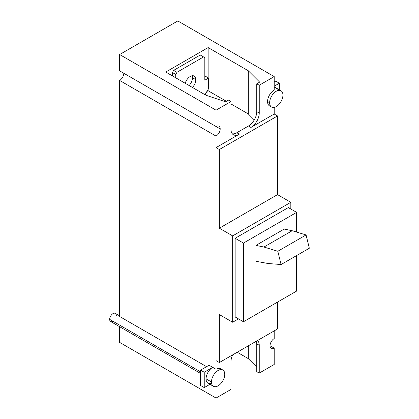 <?xml version="1.0" encoding="UTF-8"?>
<svg xmlns="http://www.w3.org/2000/svg" width="419" height="419" viewBox="0 0 419 419"><rect width="100%" height="100%" fill="white"/><g stroke="black" fill="none" stroke-linecap="round" stroke-linejoin="round"><path stroke-width="0.63" d="M204.818 76.363L205.231 76.122L208.557 78.044L204.818 80.202L208.557 78.044L205.231 76.122L204.818 76.363M208.557 88.598L208.557 78.044L208.557 88.598L205.645 93.636L205.645 95.076L205.645 93.636L208.557 88.598M175.729 77.803L175.729 74.446L176.975 72.283L203.571 56.932L204.818 57.654L204.818 80.202L204.818 57.654L203.571 56.932L176.975 72.283L175.729 74.446L175.729 77.803M192.441 87.451A7.809 4.509 120 0 0 195.793 79.652A7.809 4.509 120 0 0 191.378 75.954A7.809 4.509 120 0 0 185.193 83.266A7.809 4.509 -60 0 1 194.18 76.075A7.809 4.509 -60 0 1 195.793 79.652A7.809 4.509 -60 0 1 192.441 87.451M172.408 75.881L172.408 72.524L175.729 74.446L172.408 72.524L173.655 70.366L176.975 72.283L173.655 70.366L200.245 55.015L203.571 56.932L200.245 55.015L173.655 70.366L172.408 72.524L172.408 75.881M189.121 85.534A7.809 4.509 120 0 0 192.473 77.735L195.793 79.652L192.473 77.735A7.809 4.509 120 0 0 192.143 75.76A7.809 4.509 -60 0 1 192.473 77.735A7.809 4.509 -60 0 1 189.121 85.534M267.971 263.493L281.081 264.536L309.332 248.221L281.081 264.536L267.971 263.493L255.92 261.278L255.92 245.393L263.923 247.042L277.813 251.264L281.081 264.536L277.813 251.264L306.069 234.949L309.332 248.221L306.069 234.949L292.179 230.728L284.176 229.078L292.179 230.728L306.069 234.949L277.813 251.264L263.923 247.042L292.179 230.728L263.923 247.042L255.92 245.393L284.176 229.078L255.92 245.393L255.92 261.278L267.971 263.493M296.642 291.058L243.455 321.766L243.455 243.083L296.642 212.381L296.642 232.084L296.642 212.381L288.33 207.583L296.642 212.381L243.455 243.083L235.148 238.285L288.33 207.583L235.148 238.285L243.455 243.083L243.455 321.766L296.642 291.058L296.642 255.553L296.642 291.058M235.148 316.968L243.455 321.766L235.148 316.968L235.148 238.285L235.148 316.968M232.655 322.248L232.655 235.887L290.823 202.304L290.823 209.018L290.823 202.304L232.655 235.887L232.655 322.248L219.357 314.569L219.357 362.545L216.036 360.628L216.036 369.265L209.055 365.232L200.575 370.129L200.575 385.48L200.575 370.129L209.055 365.232L212.711 367.343L204.236 372.24L200.575 370.129L204.236 372.24L204.236 387.591L200.575 385.48L204.236 387.591L209.956 384.286L204.236 387.591L204.236 372.24L212.711 367.343L216.036 369.265L216.036 360.628L219.357 362.545L277.525 328.962L277.525 302.094L277.525 328.962L219.357 362.545L219.357 314.569L232.655 322.248L238.469 318.885L232.655 322.248M219.357 228.208L232.655 235.887L219.357 228.208L277.525 194.626L290.823 202.304L277.525 194.626L277.525 115.943L274.204 114.026L274.204 107.405L274.204 114.026L277.525 115.943L277.525 194.626L219.357 228.208L219.357 149.525L219.357 228.208M271.58 107.055A9.401 5.426 120 0 0 278.824 104.535A9.401 5.426 120 0 0 282.93 95.076A9.401 5.426 120 0 0 280.981 90.771A9.401 5.426 120 0 0 273.738 93.29A9.401 5.426 120 0 0 269.632 102.749L267.552 101.55L269.632 102.749A9.401 5.426 120 0 0 271.58 107.055L269.501 105.855A9.401 5.426 -60 0 1 267.552 101.55A9.401 5.426 -60 0 1 274.204 90.038L274.204 76.604L177.808 20.95L119.64 54.533L177.808 20.95L274.204 76.604L259.246 85.24L256.753 83.8L259.66 82.119L256.753 83.8L256.753 111.627A11.753 6.783 -60 0 1 248.441 126.019L236.808 132.734A11.753 6.783 -60 0 1 232.315 133.808A11.753 6.783 120 0 0 236.808 132.734L239.301 134.174A11.753 6.783 -60 0 1 233.425 134.756A11.753 6.783 -60 0 1 230.989 129.377L230.989 101.55L228.496 100.11L225.59 101.791L228.496 100.11L230.989 101.55L216.036 110.187L216.036 126.496A5.876 3.394 -60 0 1 218.969 126.208A5.876 3.394 -60 0 1 220.19 128.9L123.794 73.246A5.876 3.394 -60 0 1 119.64 80.443A5.876 3.394 120 0 0 123.794 73.246L220.19 128.9A5.876 3.394 -60 0 1 216.036 136.096A5.876 3.394 120 0 0 220.19 128.9A5.876 3.394 120 0 0 216.036 126.496L216.036 110.187L230.989 101.55L230.989 129.377A11.753 6.783 120 0 0 239.301 134.174L216.036 147.608L216.036 136.096L119.64 80.443L119.64 316.492L206.562 366.672L119.64 316.492L119.64 80.443L216.036 136.096L216.036 147.608L219.357 149.525L277.525 115.943L219.357 149.525L216.036 147.608L239.301 134.174L236.808 132.734L248.441 126.019L250.934 127.46L274.204 114.026L250.934 127.46A11.753 6.783 120 0 0 259.246 113.067L259.246 85.24L274.204 76.604L274.204 90.038A9.401 5.426 120 0 0 267.552 101.55A9.401 5.426 120 0 0 270.658 106.253M274.204 338.557L274.204 330.884L274.204 338.557A5.876 3.394 120 0 0 270.046 345.754A5.876 3.394 -60 0 1 274.204 338.557M221.656 369.6A9.401 5.426 120 0 0 216.036 369.265A9.401 5.426 -60 0 1 220.734 368.799L222.814 369.998A9.401 5.426 120 0 0 215.565 372.517A9.401 5.426 120 0 0 211.464 381.976L206.064 378.86A9.401 5.426 -60 0 1 212.711 367.343A9.401 5.426 120 0 0 206.064 378.86L211.464 381.976A9.401 5.426 120 0 0 213.412 386.281A9.401 5.426 120 0 0 220.656 383.762A9.401 5.426 120 0 0 224.757 374.303A9.401 5.426 120 0 0 222.814 369.998M216.036 398.05L216.036 386.632L216.036 398.05L119.64 342.396L119.64 326.715L119.64 342.396L216.036 398.05L230.989 389.413L216.036 398.05M230.989 361.587L230.989 389.413L230.989 361.587A11.753 6.783 -60 0 1 232.655 354.872A11.753 6.783 120 0 0 230.989 361.587M119.64 54.533L119.64 70.848L119.64 54.533L216.036 110.187L119.64 54.533M275.697 81.113L274.204 81.977L275.697 81.113L279.353 83.224L275.697 81.113M274.204 364.467L259.246 373.104L259.246 345.277A11.753 6.783 120 0 0 257.585 340.479A11.753 6.783 -60 0 1 259.246 345.277L256.753 343.837L256.753 371.663L259.246 373.104L274.204 364.467L274.204 348.152L274.204 364.467M270.046 345.754A5.876 3.394 120 0 0 274.204 348.152L270.046 345.754L274.204 348.152A5.876 3.394 -60 0 1 271.266 348.446A5.876 3.394 -60 0 1 270.046 345.754M213.412 386.281L208.007 383.165A9.401 5.426 -60 0 1 206.064 378.86A9.401 5.426 120 0 0 211.564 383.244M248.31 358.633L256.753 367.075L248.31 358.633L248.31 345.832L248.31 358.633L237.222 352.232L248.31 358.633M256.37 341.176A11.753 6.783 -60 0 1 256.753 343.837A11.753 6.783 120 0 0 256.37 341.176M256.753 111.627L259.246 113.067A11.753 6.783 -60 0 1 250.934 127.46L248.441 126.019A11.753 6.783 120 0 0 256.753 111.627L256.753 83.8L259.246 85.24L259.246 113.067L256.753 111.627M259.66 82.119L248.31 70.769L208.138 47.577L165.762 72.047L205.928 95.239L225.59 101.791L205.928 95.239L165.762 72.047L208.138 47.577L248.31 70.769L259.66 82.119M216.036 126.496L119.64 70.848L216.036 126.496M200.575 373.444L110.642 321.52A4.703 2.713 -60 0 1 109.668 319.367L200.575 371.852L109.668 319.367A4.703 2.713 -60 0 1 111.721 314.638A4.703 2.713 -60 0 1 115.34 313.381L119.64 315.858M224.757 374.303A9.401 5.426 -60 0 1 218.11 385.815A9.401 5.426 -60 0 1 211.464 381.976A9.401 5.426 -60 0 1 218.11 370.464A9.401 5.426 -60 0 1 224.757 374.303M279.353 89.834L279.353 83.224L279.353 89.834M274.204 86.199L279.353 83.224L274.204 86.199M277.425 90.687A9.401 5.426 120 0 0 274.204 87.225A9.401 5.426 -60 0 1 275.582 87.65L280.981 90.771M256.753 343.837L259.246 345.277L259.246 373.104L256.753 371.663L256.753 343.837M282.93 95.076A9.401 5.426 -60 0 1 276.278 106.588A9.401 5.426 -60 0 1 269.632 102.749A9.401 5.426 -60 0 1 276.278 91.237A9.401 5.426 -60 0 1 282.93 95.076M254.265 119.907L248.31 113.947L248.31 70.769L248.31 113.947L254.265 119.907M206.892 91.478L208.138 90.755L226.422 101.309L208.138 90.755L208.138 89.315L208.138 90.755L206.892 91.478M230.989 103.949L248.31 113.947L230.989 103.949M208.138 77.803L208.138 47.577L208.138 77.803M116.314 315.528A4.703 2.713 120 0 0 112.994 313.611A4.703 2.713 120 0 0 109.668 319.367A4.703 2.713 120 0 0 112.994 321.289"/></g></svg>
